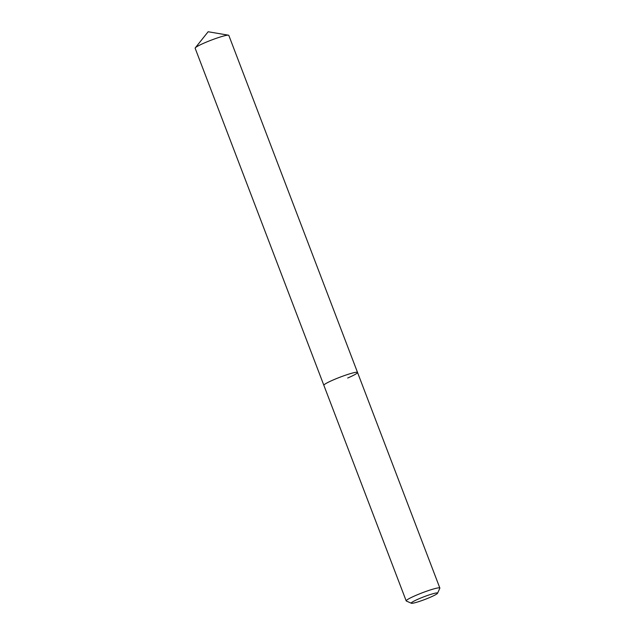 <?xml version="1.0" encoding="UTF-8"?>
<svg xmlns="http://www.w3.org/2000/svg" width="635" height="635" viewBox="0 0 635 635"><rect width="100%" height="100%" fill="white"/><g stroke="black" fill="none" stroke-linecap="round" stroke-linejoin="round"><path stroke-width="0.95" d="M429.879 597.44A14.089 1.421 -20.9 0 1 411.369 603.25A14.089 1.421 -20.9 0 1 418.949 598.789A14.089 1.421 -20.9 0 1 437.555 593.249A14.089 1.421 -20.9 0 1 429.879 597.44M411.369 603.25L406.337 601.028A18.018 1.818 -20.9 0 1 406.186 600.893A18.018 1.818 -20.9 0 1 416.028 595.328A18.018 1.818 -20.9 0 1 439.849 588.034A18.018 1.818 -20.9 0 1 439.833 588.24L437.555 593.249M406.186 600.893L323.858 385.302A18.018 1.818 -20.9 0 1 333.708 379.746A18.018 1.818 -20.9 0 1 357.529 372.451A18.018 1.818 -20.9 0 1 347.686 378.015M323.858 385.302A18.018 1.818 -20.9 0 1 333.708 379.746A18.018 1.818 -20.9 0 1 357.529 372.451L228.814 35.385A18.018 1.818 -20.9 0 0 228.465 35.187A18.018 1.818 -20.9 0 0 204.994 42.68A18.018 1.818 -20.9 0 0 195.278 47.863A18.018 1.818 -20.9 0 0 195.151 48.244L323.858 385.302M439.849 588.034L357.529 372.451M228.465 35.187L208.137 31.75L195.278 47.863"/></g></svg>
